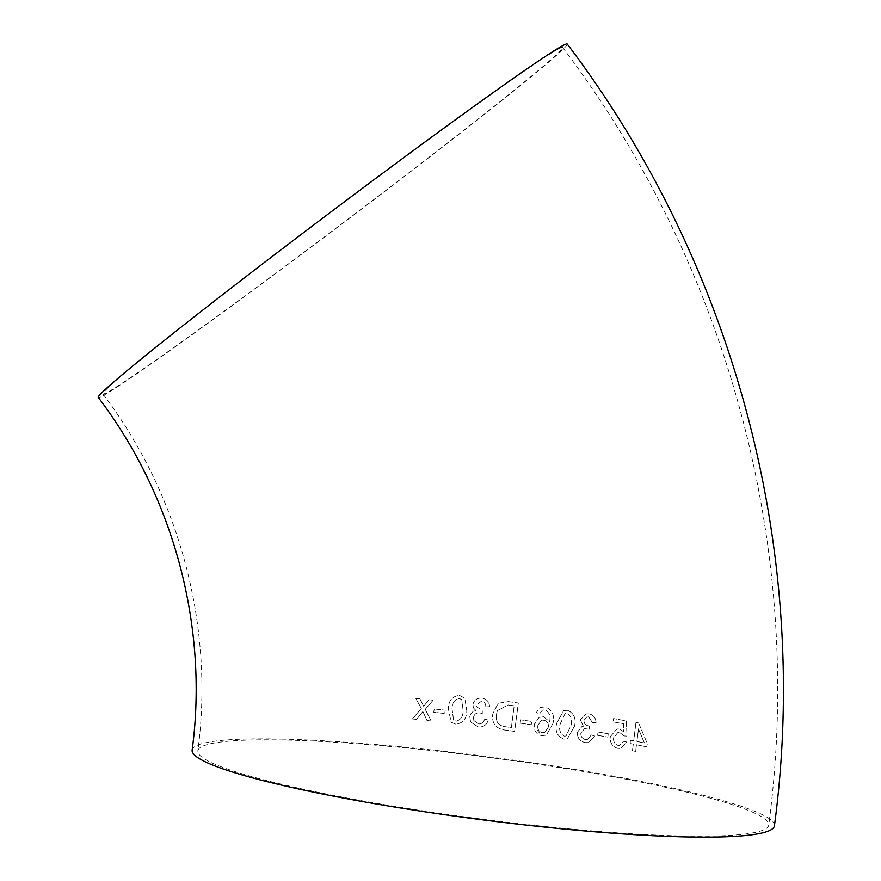 <?xml version="1.0" encoding="UTF-8"?>
<svg xmlns="http://www.w3.org/2000/svg" width="881" height="881" viewBox="0 0 881 881"><rect width="100%" height="100%" fill="white"/><g stroke="black" fill="none" stroke-linecap="round" stroke-linejoin="round"><path stroke-width="0.66" stroke-dasharray="4.41 3.3" d="M552.96 723.466L546.33 735.15L541.65 735.657C536.166 734.181 533.699 730.525 534.227 724.689L539.106 717.398L543.467 716.771L549.601 721.506C550.878 716.066 549.304 712.178 544.865 709.844L542.443 710.119L539.778 713.588L536.155 712.74L540.108 707.509L545.02 706.859C552.167 709.645 554.821 715.174 552.971 723.455L546.352 735.139L541.661 735.646L534.15 726.495L534.327 724.226L539.117 717.398L543.478 716.76L549.612 721.495C550.889 716.055 549.315 712.167 544.887 709.844L542.454 710.119L539.789 713.588L536.166 712.74L540.097 707.52L545.02 706.859C552.156 709.657 554.81 715.185 552.96 723.466L552.971 723.455M567.232 44.05A293.593 8.094 -37 0 1 379.788 195.241A293.593 8.094 -37 0 1 98.254 397.397M774.432 825.816A293.593 31.672 7.4 0 0 530.329 762.517A293.593 31.672 7.4 0 0 192.135 750.183M412.396 718.951L421.338 708.522L415.777 698.347L419.896 698.776L423.717 706.309L428.871 699.745L433.111 700.219L425.237 709.326L431.172 720.966L427.01 720.515L422.869 711.529L416.581 719.381L412.385 718.94L421.316 708.511L415.755 698.336L419.874 698.776L423.695 706.298L428.871 699.745L433.133 700.23L425.237 709.326L431.183 720.977L427.01 720.515L422.869 711.529L416.603 719.392L412.385 718.94M434.212 708.963L445.202 710.207L444.773 713.522L433.771 712.277L434.201 708.952L445.191 710.196L444.762 713.522L433.771 712.277L434.201 708.952M459.442 695.384L464.783 698.148L466.809 710.901C466.6 718.918 462.899 723.334 455.708 724.16L451.116 722.2L448.374 708.709C448.561 700.67 452.25 696.232 459.442 695.384L464.783 698.159L466.809 710.901C466.6 718.929 462.899 723.345 455.719 724.171L451.116 722.2L448.374 708.709C448.572 700.681 452.261 696.232 459.453 695.384L459.442 695.384M482.27 713.577L479.804 712.883C476.346 712.619 474.231 714.161 473.46 717.519L473.835 720.515L478.405 723.951C481.654 724.028 483.702 722.409 484.561 719.116L488.217 720.074C486.697 725.041 483.35 727.321 478.152 726.924L470.586 721.924L469.782 716.947C470.377 713.291 472.469 711.198 476.081 710.692L473.405 707.872L472.91 704.459C474.165 699.855 477.227 697.763 482.083 698.17C486.808 699.062 489.307 701.915 489.583 706.727L485.783 706.892L485.717 705.857L485.783 706.892C485.905 703.776 484.506 701.849 481.599 701.111L476.621 704.844L476.83 707.003L482.303 710.196L482.259 713.566L479.804 712.883C476.346 712.608 474.231 714.15 473.46 717.508L473.835 720.504L478.405 723.951C481.654 724.017 483.702 722.409 484.561 719.105L488.217 720.063C486.697 725.041 483.35 727.321 478.152 726.913L470.586 721.913L469.782 716.947C470.366 713.28 472.469 711.187 476.081 710.681L473.394 707.861L472.91 704.448C474.165 699.844 477.227 697.752 482.083 698.17C486.808 699.062 489.307 701.915 489.583 706.727L485.783 706.892C485.905 703.787 484.506 701.849 481.599 701.111L476.621 704.844L476.841 707.014L482.303 710.196L482.259 713.566M508.447 701.628L518.325 702.994L514.625 731.373L504.317 729.964C495.441 728.334 491.598 722.96 492.809 713.83L498.139 703.302L508.447 701.628L518.325 702.994L514.625 731.384L504.317 729.964C495.43 728.345 491.598 722.971 492.809 713.841L498.139 703.302L508.436 701.639M520.197 723.147L520.627 719.832L531.672 721.407L531.243 724.722L520.197 723.147L520.616 719.832L531.672 721.407L531.232 724.733L520.197 723.147M567.485 710.328C573.972 713.125 576.317 718.389 574.533 726.142L567.298 738.95L563.796 739.06C557.244 736.307 554.865 731.054 556.66 723.301L563.719 710.515L567.474 710.339C573.949 713.125 576.295 718.4 574.511 726.142L567.276 738.95L563.796 739.06C557.233 736.307 554.854 731.054 556.649 723.301L556.66 723.301M583.894 720.394C584.048 723.797 585.832 725.647 589.235 725.944L589.191 729.325L584.698 728.565L580.854 732.992C580.689 736.527 582.242 738.73 585.502 739.611L587.341 739.6L591.316 734.952L594.708 736.031L588.42 742.606L585.237 742.573C579.885 741.362 577.253 737.937 577.33 732.298L582 726.418L583.365 726.23L580.37 719.887L585.898 713.918L589.07 713.885C593.497 714.932 595.82 717.861 596.041 722.695L592.528 722.739L588.629 716.815L586.966 716.837L583.916 720.394C584.07 723.797 585.854 725.647 589.257 725.944L589.213 729.325L584.72 728.565L580.876 732.992C580.711 736.516 582.264 738.73 585.524 739.611L587.363 739.6L591.338 734.952L594.73 736.031L588.442 742.595L585.27 742.573C579.907 741.362 577.275 737.937 577.352 732.298L582.022 726.418L583.387 726.23L580.392 719.876L585.92 713.907L589.092 713.885C593.519 714.92 595.842 717.861 596.063 722.695L592.506 722.739L588.629 716.815L586.944 716.848L583.916 720.394M597.637 735.283L598.067 731.979L608.253 733.785L607.835 737.1L597.615 735.294L598.067 731.979M623.979 735.943L619.739 732.507L617.9 732.452L613.572 737.716C613.198 741.714 614.707 744.269 618.099 745.392L619.662 745.436L623.66 741.163L626.909 742.044L620.389 748.465L617.779 748.343C612.361 746.78 609.861 742.903 610.269 736.703L616.898 728.983L619.288 729.028L623.803 731.781L623.451 723.786L613.165 721.88L613.572 718.566L626.358 720.933L627.008 736.109L624.012 735.932L619.761 732.507L617.933 732.452L613.605 737.705C613.22 741.703 614.729 744.269 618.132 745.392L619.695 745.436L623.693 741.152L626.942 742.044L620.422 748.465L617.801 748.343C612.394 746.78 609.894 742.903 610.302 736.692L616.931 728.972L619.31 729.028L623.836 731.77L623.484 723.786L613.198 721.88L613.605 718.566L626.358 720.933L627.008 736.109L624.012 735.932M638.593 722.938L647.271 743.542L646.863 746.857L636.5 744.764L635.664 751.394L632.47 750.766L633.307 744.137L630.08 743.509L630.499 740.194L633.725 740.822L635.972 722.42L638.593 722.938L647.271 743.542L646.863 746.857M558.014 49.204A287.834 7.929 -37 0 1 562.629 47.519A287.834 7.929 -37 0 1 337.522 227.056A287.834 7.929 -37 0 1 102.857 393.928A287.834 7.929 -37 0 1 307.194 230.084A287.834 7.929 -37 0 1 558.014 49.204M529.404 763.023A287.834 31.055 7.4 0 0 197.84 750.931A287.834 31.055 7.4 0 0 458.153 815.96A287.834 31.055 7.4 0 0 764.994 829.219A287.834 31.055 7.4 0 0 768.728 825.079A287.834 31.055 7.4 0 0 529.404 763.023M646.83 746.857L636.5 744.764M636.467 744.764L635.664 751.394L632.426 750.766L633.307 744.137M633.274 744.137L630.08 743.509M630.047 743.509L630.499 740.194M630.466 740.194L633.725 740.822L635.972 722.42M635.939 722.42L638.56 722.938M638.428 728.884L644.363 742.958L636.886 741.45L638.527 728.895L644.396 742.947L636.919 741.45L638.461 728.884M598.034 731.979L608.253 733.785M608.231 733.785L607.835 737.1L597.615 735.294M556.649 723.301L563.708 710.527L567.474 710.339M560.239 723.863L565.15 713.39L567.122 713.291C571.229 715.934 572.507 720.019 570.954 725.57L566.02 736.02L564.148 736.12C559.986 733.499 558.686 729.413 560.239 723.863L565.162 713.39L567.144 713.28C571.251 715.923 572.529 720.019 570.976 725.57L566.031 736.02L564.159 736.109C560.008 733.488 558.708 729.413 560.261 723.863M537.851 725.57L541.088 720.537L543.874 720.218C547.255 721.165 548.775 723.411 548.445 726.968L544.722 732.43L542.134 732.717C538.82 731.604 537.388 729.226 537.851 725.57L541.099 720.537L543.896 720.206C547.266 721.154 548.786 723.4 548.456 726.957L544.733 732.419L542.145 732.717C538.831 731.604 537.399 729.215 537.862 725.559M496.532 714.249L497.313 710.681L508.073 704.965L514.196 705.802L511.365 727.552L505.11 726.693C498.172 725.559 495.309 721.407 496.532 714.249L497.313 710.67L508.073 704.954L514.196 705.802L511.365 727.541L505.121 726.693C498.172 725.548 495.309 721.407 496.532 714.238M452.063 709.15C451.931 703.313 454.277 699.712 459.1 698.347L461.776 699.668L463.131 710.46C463.197 716.297 460.862 719.887 456.094 721.22L453.594 720.096L452.063 709.139C451.92 703.302 454.266 699.701 459.1 698.336L461.776 699.657L463.12 710.46C463.197 716.297 460.851 719.876 456.083 721.209L453.583 720.085L452.063 709.139M562.629 47.519C729.27 266.899 805.168 552.783 768.728 825.079M102.857 393.928C179.669 494.946 214.524 626.975 197.84 750.931"/><path stroke-width="1.32" d="M98.254 397.397A293.593 8.094 -37 0 1 327.875 214.259A293.593 8.094 -37 0 1 567.232 44.05C734.765 264.619 811.071 552.046 774.432 825.816A293.593 31.672 7.4 0 1 479.209 819.407A293.593 31.672 7.4 0 1 192.135 750.183C208.621 627.724 174.174 497.225 98.254 397.397"/></g></svg>
